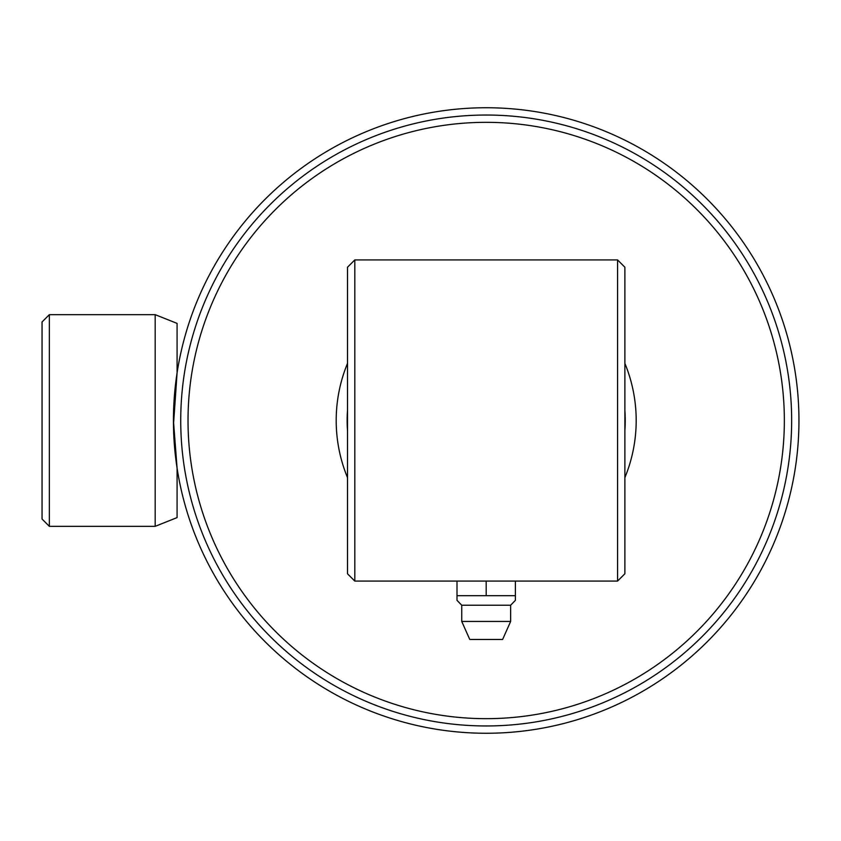 <?xml version="1.0" encoding="UTF-8"?>
<svg xmlns="http://www.w3.org/2000/svg" width="841" height="841" viewBox="0 0 841 841"><rect width="100%" height="100%" fill="white"/><g stroke="black" fill="none" stroke-linecap="round" stroke-linejoin="round"><path stroke-width="1.26" d="M175.496 456.348L175.233 453.993M174.686 448.505L174.476 446.024M174.171 442.051L173.572 429.814M173.509 427.48L173.435 420.5L177.083 468.143L177.083 517.604L155.186 526.34L155.186 314.66L49.346 314.66L49.346 526.34L155.186 526.34M173.73 406.844L173.908 403.154M49.346 526.34L42.05 519.034L42.05 321.966L49.346 314.66M175.254 454.235L175.664 457.777M176.894 466.923L177.083 468.143M188.027 420.5A298.166 298.166 0 0 0 486.193 718.666A298.166 298.166 0 0 0 784.348 420.5A298.166 298.166 0 0 0 486.193 122.334A298.166 298.166 0 0 0 188.027 420.5M791.654 420.5A305.462 305.462 0 0 1 486.193 725.962A305.462 305.462 0 0 1 180.731 420.5A305.462 305.462 0 0 1 486.193 115.038A305.462 305.462 0 0 1 791.654 420.5M624.874 363.354A149.992 149.992 0 0 1 624.874 477.646M347.512 477.646A149.992 149.992 0 0 1 347.512 363.354M798.95 420.5A312.757 312.757 0 0 1 486.193 733.257A312.757 312.757 0 0 1 173.435 420.5A312.757 312.757 0 0 1 486.193 107.743A312.757 312.757 0 0 1 798.95 420.5M173.467 425.189L177.083 372.857L177.083 323.396L155.186 314.66M173.666 432.642L173.803 435.817M173.898 437.562L174.518 446.603M175.706 458.145L176.389 463.433L175.706 458.145M173.698 407.454L173.656 408.621M174.423 395.554L174.507 394.524L174.423 395.554M175.874 381.457L177.083 372.857L175.874 381.457M174.507 394.618L174.171 398.981M173.74 406.655L173.645 408.947M617.567 259.922L624.874 267.217L624.874 573.783L617.567 581.078L617.567 259.922L354.807 259.922L354.807 581.078L617.567 581.078M354.807 581.078L347.512 573.783L347.512 267.217L354.807 259.922M347.512 430.571A139.049 139.049 0 0 1 347.512 410.429M624.874 410.429A139.049 139.049 0 0 1 624.874 430.571M510.645 621.436L461.741 621.436L469.772 639.465L502.613 639.465L510.645 621.436L510.645 605.226L515.386 600.337L515.386 595.68L456.999 595.68L456.999 600.337L461.741 605.226L510.645 605.226M515.386 600.337L515.386 581.078M486.193 595.68L486.193 581.078M456.999 595.68L456.999 581.078M461.741 605.226L461.741 621.436M493.488 639.465L478.886 639.465"/></g></svg>
